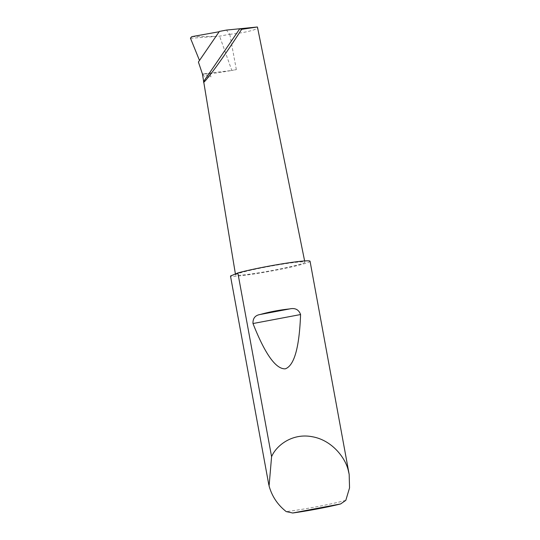 <?xml version="1.0" encoding="UTF-8"?>
<svg xmlns="http://www.w3.org/2000/svg" width="540" height="540" viewBox="0 0 540 540"><rect width="100%" height="100%" fill="white"/><g stroke="black" fill="none" stroke-linecap="round" stroke-linejoin="round"><path stroke-width="0.41" stroke-dasharray="2.7 2.03" d="M190.499 38.286L219.598 36.18L229.682 34.27L226.449 30.078M345.809 500.337A40.493 2.612 -10.4 0 1 286.227 511.596M310.055 261.259A40.493 2.612 -10.4 0 1 272.322 270.837A40.493 2.612 -10.4 0 1 230.56 276.062A40.493 2.612 -10.4 0 1 230.492 276.021M235.717 275.09A35.235 2.275 -10.4 0 1 235.568 274.928A35.235 2.275 -10.4 0 1 268.407 266.591A35.235 2.275 -10.4 0 1 304.722 262.049A35.235 2.275 -10.4 0 1 304.871 262.204A35.235 2.275 -10.4 0 1 272.072 270.54A35.235 2.275 -10.4 0 1 235.717 275.09M199.49 60.446L198.403 62.033M231.815 70.47L231.41 70.524A31.664 2.045 -10.4 0 0 236.345 69.613L231.815 70.47L219.598 36.18M209.459 73.784A31.664 2.045 -10.4 0 0 231.41 70.524L202.412 73.94C203.533 76.68 206.395 77.652 211.012 76.849L209.459 73.784L202.412 73.94L211.012 76.849M229.682 34.27L229.804 34.263C245.241 32.927 260.408 28.931 257.337 27M199.503 60.48L219.193 31.739M213.786 36.403L191.774 36.653M236.345 69.613L229.804 34.263M235.406 273.962L235.568 274.928M304.621 260.942L304.871 262.204"/><path stroke-width="0.81" d="M199.503 60.48L190.451 38.151L191.774 36.653L219.146 31.745M260.388 314.449C269.676 311.837 279.41 310 289.609 308.927C295.137 307.706 298.796 309.575 300.578 314.543C299.336 347.605 294.226 365.708 285.248 368.84C275.805 369.185 265.052 354.085 252.99 323.534C252.754 318.276 255.218 315.245 260.388 314.449L289.609 308.927M292.714 513L286.227 511.596C277.675 504.893 271.964 496.341 269.082 485.933L271.586 456.705C276.311 445.379 292.457 432.824 312.316 436.745C332.208 440.195 345.735 458.251 348.394 470.941L349.171 474.383L349.549 487.877L345.809 500.337L340.646 503.942L292.714 513A38.063 2.457 169.6 0 0 340.646 503.942M271.586 456.705L237.857 272.936A40.493 2.612 -10.4 0 1 280.625 264.101A40.493 2.612 -10.4 0 1 309.879 261.07A40.493 2.612 -10.4 0 1 310.055 261.259L349.171 474.383M304.621 260.942L257.506 27.344L257.337 27L241.637 29.342C235.595 38.846 224.559 55.316 215.683 67.473C206.8 79.468 202.79 84.139 203.661 81.486L239.787 28.748L226.449 30.078L219.375 31.421L198.403 62.033L202.412 73.94L235.406 273.962M241.637 29.342L239.787 28.748L257.337 27M268.866 485.096L230.492 276.021L237.857 272.936M252.99 323.534L300.578 314.543"/></g></svg>
